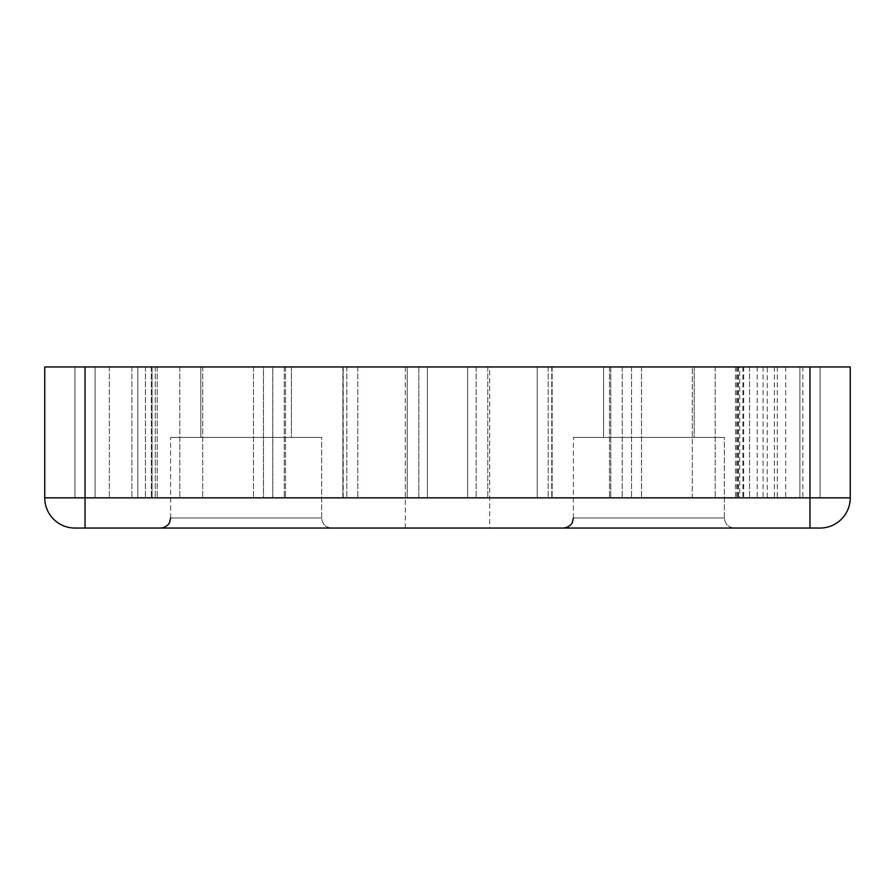 <?xml version="1.0" encoding="UTF-8"?>
<svg xmlns="http://www.w3.org/2000/svg" width="895" height="895" viewBox="0 0 895 895"><rect width="100%" height="100%" fill="white"/><g stroke="black" fill="none" stroke-linecap="round" stroke-linejoin="round"><path stroke-width="0.67" stroke-dasharray="4.47 3.36" d="M610.737 366.95L641.502 366.95L610.737 366.95L610.737 497.844L609.495 497.844L641.502 497.844L610.737 497.844L610.737 366.95M799.906 497.844L641.502 497.844L820.044 497.844L799.906 497.844L799.906 366.95L641.502 366.95L820.044 366.95L820.044 497.844L622.226 497.844L820.044 497.844L820.044 366.95L799.906 366.95L799.906 497.844M739.729 366.95L622.226 366.95L820.044 366.95L820.044 497.844L820.044 366.95L737.771 366.95L739.729 366.95L739.729 497.844M809.975 366.95L44.75 366.95L44.75 497.844A30.206 30.206 0 0 0 74.956 528.05L820.044 528.05A30.206 30.206 0 0 0 850.25 497.844L850.25 366.95L809.975 366.95L809.975 497.844L850.25 497.844M467.637 366.95L467.637 497.844L487.775 497.844L467.637 497.844L467.637 366.95L467.637 497.844L467.637 366.95L487.775 366.95L467.637 366.95M767.261 497.844L487.775 497.844L777.33 497.844L767.261 497.844L767.261 366.95L487.775 366.95L767.261 366.95M692.271 366.95L548.188 366.95L692.271 366.95L692.271 497.844L715.183 497.844L548.188 497.844L692.271 497.844L692.271 366.95M537.213 366.95L476.162 366.95L537.213 366.95L537.213 497.844L552.137 497.844L476.162 497.844L537.213 497.844L537.213 366.95M407.225 497.844L152.049 497.844L427.362 497.844L407.225 497.844L407.225 366.95L152.049 366.95L427.362 366.95L427.362 497.844L418.838 497.844L427.362 497.844L427.362 366.95L407.225 366.95L407.225 497.844M418.838 366.95L427.362 366.95L427.362 497.844L427.362 366.95L342.863 366.95L418.838 366.95L418.838 497.844L342.863 497.844L418.838 497.844L418.838 366.95M343.221 366.95L179.817 366.95L346.812 366.95L343.221 366.95L342.863 497.844L346.812 497.844L179.817 497.844L346.812 497.844L343.221 497.844L343.221 366.95M137.808 497.844L179.817 497.844L131.912 497.844L137.808 497.844L137.808 366.95L179.817 366.95L131.912 366.95L137.808 366.95L137.808 497.844M95.094 366.95L74.956 366.95L74.956 497.844L157.229 497.844L74.956 497.844L95.094 497.844L74.956 497.844L74.956 366.95L157.229 366.95L74.956 366.95L74.956 497.844L74.956 366.95L253.498 366.95L95.094 366.95L95.094 497.844L253.498 497.844L95.094 497.844L95.094 366.95M263.443 366.95L285.505 366.95L263.443 366.95L263.443 497.844L253.498 497.844L285.505 497.844L263.443 497.844L263.443 366.95M272.774 366.95L145.438 366.95L272.774 366.95L272.774 497.844L285.505 497.844L145.438 497.844L272.774 497.844L272.774 366.95M152.049 366.95L131.912 366.95L152.049 366.95L152.049 497.844L131.912 497.844L152.049 497.844L152.049 366.95M291.434 366.95L200.816 366.95L291.434 366.95L200.816 366.95L291.434 366.95L291.434 437.431L200.816 437.431L291.434 437.431L200.816 437.431L291.434 437.431L291.434 366.95M694.184 366.95L603.566 366.95L694.184 366.95L603.566 366.95L694.184 366.95L694.184 437.431L603.566 437.431L694.184 437.431L603.566 437.431L694.184 437.431L694.184 366.95M489.666 366.95L405.334 366.95L489.666 366.95L489.666 528.05L405.334 528.05L489.666 528.05M734.459 528.05L563.291 528.05L734.459 528.05C728.34 527.457 724.984 524.101 724.391 517.981L573.359 517.981L724.391 517.981L573.359 517.981L724.391 517.981L724.391 437.431L573.359 437.431L724.391 437.431L573.359 437.431L724.391 437.431L724.391 517.981C724.984 524.101 728.34 527.457 734.459 528.05M331.709 528.05L160.541 528.05L331.709 528.05C325.59 527.457 322.234 524.101 321.641 517.981L170.609 517.981L321.641 517.981L170.609 517.981L321.641 517.981L321.641 437.431L170.609 437.431L321.641 437.431L170.609 437.431L321.641 437.431L321.641 517.981C322.234 524.101 325.59 527.457 331.709 528.05M622.226 366.95L622.226 497.844L622.226 366.95M631.557 366.95L631.557 497.844L631.557 366.95M641.502 366.95L641.502 497.844L641.502 366.95M785.665 366.95L785.665 497.844M738.465 366.95L738.465 497.844M736.786 366.95L736.786 497.844M743.667 366.95L743.667 497.844M802.86 366.95L802.86 497.844M85.025 366.95L85.025 497.844L809.975 497.844L809.975 528.05M44.75 497.844L85.025 497.844L85.025 528.05M487.775 366.95L487.775 497.844L487.775 366.95M774.376 366.95L774.376 497.844M715.183 366.95L715.183 497.844L715.183 366.95M551.779 366.95L551.779 497.844L551.779 366.95M476.162 366.95L476.162 497.844L476.162 366.95M757.192 366.95L757.192 497.844M742.951 366.95L742.951 497.844M357.787 366.95L357.787 497.844L357.787 366.95M202.729 366.95L202.729 497.844L202.729 366.95M179.817 366.95L179.817 497.844L179.817 366.95M253.498 366.95L253.498 497.844L253.498 366.95M284.263 366.95L284.263 497.844L284.263 366.95M155.271 366.95L155.271 497.844L155.271 366.95M151.333 366.95L151.333 497.844L151.333 366.95M109.335 366.95L109.335 497.844L109.335 366.95M609.495 366.95L609.495 497.844L609.495 366.95M735.511 366.95L735.511 497.844M749.562 366.95L749.562 497.844L749.562 366.95M737.771 366.95L737.771 497.844M777.33 366.95L777.33 497.844M548.188 366.95L548.188 497.844L548.188 366.95M552.137 366.95L552.137 497.844L552.137 366.95M763.088 366.95L763.088 497.844M342.863 366.95L342.863 497.844L342.863 366.95M346.812 366.95L346.812 497.844L346.812 366.95M285.505 366.95L285.505 497.844L285.505 366.95M145.438 366.95L145.438 497.844L145.438 366.95M157.229 366.95L157.229 497.844L157.229 366.95M131.912 366.95L131.912 497.844L131.912 366.95M405.334 366.95L405.334 528.05M603.566 366.95L603.566 437.431L603.566 366.95M573.359 517.981L573.359 437.431L573.359 517.981L572.33 522.411C572.543 522.277 570.417 527.412 563.291 528.05M200.816 366.95L200.816 437.431L200.816 366.95M170.609 517.981L170.609 437.431L170.609 517.981L169.58 522.411C169.793 522.277 167.667 527.412 160.541 528.05"/><path stroke-width="1.34" d="M809.975 528.05L820.044 528.05A30.206 30.206 0 0 0 850.25 497.844L850.25 366.95L44.75 366.95L44.75 497.844A30.206 30.206 0 0 0 74.956 528.05L809.975 528.05L809.975 497.844L44.75 497.844A30.206 30.206 0 0 0 74.956 528.05M85.025 366.95L85.025 528.05M809.975 366.95L809.975 497.844L850.25 497.844A30.206 30.206 0 0 1 820.044 528.05M573.359 517.981L572.33 522.411C572.543 522.277 570.417 527.412 563.291 528.05M170.609 517.981L169.58 522.411C169.793 522.277 167.667 527.412 160.541 528.05"/></g></svg>
